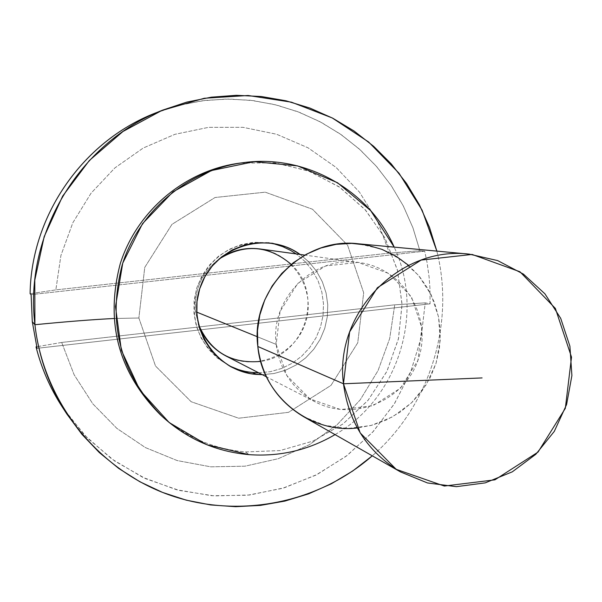 <?xml version="1.0" encoding="UTF-8"?>
<svg xmlns="http://www.w3.org/2000/svg" width="602" height="602" viewBox="0 0 602 602"><rect width="100%" height="100%" fill="white"/><g stroke="black" fill="none" stroke-linecap="round" stroke-linejoin="round"><path stroke-width="0.45" stroke-dasharray="3.01 2.26" d="M389.404 253.111L55.851 289.886L60.915 255.481L72.819 222.793L91.052 193.204L114.854 167.935L143.208 148.039L174.919 134.321L208.661 127.331L243.02 127.323L276.596 134.254L308.021 147.799L336.021 167.371L359.499 192.158L377.522 221.13L389.404 253.111L377.522 221.13L359.499 192.158L336.021 167.371L308.021 147.799L276.596 134.254L243.02 127.323L208.661 127.331L174.919 134.321L143.208 148.039L114.854 167.935L91.052 193.204L72.819 222.793L60.915 255.481L55.851 289.886L30.1 293.716L55.851 289.886L389.404 253.111L419.88 250.725L389.404 253.111M158.793 111.739L181.819 104.62L205.493 100.368L229.467 99.037L253.382 100.632L276.89 105.117L299.645 112.416L321.317 122.409L341.597 134.946L360.192 149.83L376.852 166.837L391.33 185.717L403.43 206.193L412.995 227.97L419.88 250.725L412.889 227.684L403.152 205.658L390.818 184.964L376.047 165.926L359.063 148.814L340.1 133.9L319.429 121.416L297.365 111.543L274.219 104.455L250.349 100.263L226.096 99.052L201.843 100.835L177.944 105.606L154.782 113.304M436.849 251.109C455.33 324.44 429.482 406.373 372.277 455.834C429.482 406.373 455.33 324.44 436.849 251.109M62.187 406.847L84.604 435.216L111.739 458.957L142.674 477.303L176.356 489.682L211.656 495.717L247.414 495.25L282.466 488.335L315.674 475.226L345.977 456.376L372.42 432.417L394.159 404.123L410.526 372.412L420.994 338.301L425.23 302.866L430.091 303.837L429.971 288.674L429.128 277.334L427.021 262.322L424.696 251.192L419.88 250.725L424.696 251.192L31.101 294.619L424.696 251.192L427.021 262.322L429.128 277.334L429.971 288.674L430.091 303.837L425.23 302.866L421.054 338L410.752 371.848L394.649 403.355L373.24 431.521L347.181 455.458L317.292 474.399L284.498 487.725L249.83 494.979L214.387 495.913L179.306 490.442L145.722 478.725L114.741 461.087L87.38 438.083L64.572 410.429M61.682 342.448L394.746 304.815L389.675 338.565L378.026 370.636L360.259 399.773L337.067 424.801L309.368 444.72L278.244 458.709L244.946 466.196L210.783 466.828L177.154 460.56L145.421 447.595L116.908 428.428L92.806 403.822L74.129 374.768L61.682 342.448L74.129 374.768L92.806 403.822L116.908 428.428L145.421 447.595L177.154 460.56L210.783 466.828L244.946 466.196L278.244 458.709L309.368 444.72L337.067 424.801L360.259 399.773L378.026 370.636L389.675 338.565L394.746 304.815L425.23 302.866L394.746 304.815L61.682 342.448L36.707 346.752L61.682 342.448M303.423 416.592L324.952 425.411L348.001 428.436L371.073 425.486L392.692 416.772L411.475 402.881L426.231 384.693L436.021 363.39L440.22 340.326L438.572 316.976L431.167 294.814L418.458 275.28L401.256 259.62L380.645 248.874L357.942 243.742M408.6 265.339L419.308 276.295L428.045 288.9L434.561 302.806L438.7 317.623L440.34 332.944L439.437 348.34L436.021 363.39L430.182 377.68L422.085 390.811L411.956 402.414L400.067 412.182L386.74 419.827L372.352 425.14L357.302 427.969M276.183 344.397L286.838 375.565L309.842 398.81L340.574 409.548L372.916 405.725L400.503 388.162L417.938 360.35L421.829 327.736L411.399 296.718L388.644 273.398L358.009 262.404L325.539 265.994L297.689 283.519L280.058 311.52L276.183 344.397C269.914 298.283 314.146 254.947 359.371 262.577C402.873 268.078 432.499 315.982 418.744 357.942C405.936 400.202 354.179 422.438 315.395 401.986C292.798 389.502 279.727 370.305 276.183 344.397L257.295 336.721L276.183 344.397M196.681 312.099L195.567 311.648L198.404 324.267L195.567 311.648L196.681 312.099M225.87 355.94C255.805 371.735 295.785 354.751 305.628 322.266C316.208 290.006 293.212 253.156 259.628 248.919M218.962 259.093C201.813 272.428 194.017 289.946 195.567 311.648C194.017 289.946 201.813 272.428 218.962 259.093M138.874 318.007L155.489 365.986L191.173 401.73L238.678 418.209L288.546 412.325L330.98 385.393L357.754 342.779L363.683 292.79L347.58 245.172L312.506 209.24L265.226 192.173L215.042 197.509L171.984 224.343L144.758 267.393L138.874 318.007L144.758 267.393L171.984 224.343L215.042 197.509L265.226 192.173L312.506 209.24L347.58 245.172L363.683 292.79L357.754 342.779L330.98 385.393L288.546 412.325L238.678 418.209L191.173 401.73L155.489 365.986L138.874 318.007L113.838 318.503L138.874 318.007M291.248 264.406C324.486 294.303 305.026 355.985 260.651 361.396M37.091 348.31L430.091 303.837L37.091 348.31M241.432 162.924L276.017 162.999L309.496 171.337L339.949 187.403L365.685 210.256L385.257 238.558L397.598 270.689L402.046 304.853L398.373 339.122L386.793 371.592L367.942 400.443L342.869 424.056L312.965 441.1L279.892 450.589L245.503 451.944C213.725 449.077 185.762 437.075 161.622 415.929M258.664 372.804L270.328 371.682L281.608 368.477L292.136 363.292L301.572 356.294L309.616 347.715L316.005 337.827L320.527 326.961L323.056 315.463L323.492 303.709L321.829 292.068L318.119 280.923L312.468 270.629L305.071 261.531L296.161 253.924L305.071 261.531L312.468 270.629L318.119 280.923L321.829 292.068L323.492 303.709L323.056 315.463L320.527 326.961L316.005 337.827L309.616 347.715L301.572 356.294L292.136 363.292L281.608 368.477L270.328 371.682L258.664 372.804M268.146 242.741C233.719 240.612 209.925 255.669 196.771 287.922C189.036 321.889 199.879 347.873 229.309 365.888L217.104 357.866L208.134 348.739L201.113 338.008L196.327 326.088L193.964 313.431L194.107 300.548L196.771 287.922L201.836 276.062L209.105 265.422L218.308 256.414L229.069 249.401L240.973 244.638L253.555 242.313L268.146 242.741M335.051 434.614C398.2 398.479 425.178 312.957 394.19 247.129C425.178 312.957 398.2 398.479 335.051 434.614M300.15 254.465L309.157 262.163L316.629 271.359L322.333 281.759L326.088 293.023L327.766 304.793L327.322 316.682L324.771 328.301L320.196 339.287L313.74 349.273L305.605 357.949L296.071 365.023L285.431 370.268L274.03 373.511L262.239 374.647L274.03 373.511L285.431 370.268L296.071 365.023L305.605 357.949L313.74 349.273L320.196 339.287L324.771 328.301L327.322 316.682L327.766 304.793L326.088 293.023L322.333 281.759L316.629 271.359L309.157 262.163L300.15 254.465M160.358 414.786C184.724 436.623 213.108 449.009 245.503 451.944L280.013 450.567L313.19 441.01L343.163 423.838L368.251 400.067L387.056 371.05L398.532 338.414L402.038 304.002L397.358 269.756L384.746 237.594L364.88 209.353L338.858 186.65L308.134 170.825L274.452 162.811L239.746 163.134M245.503 451.944L248.935 454.638L245.503 451.944M359.371 262.577L304.8 255.105M315.395 401.986L266.415 376.792M227.676 365.03L230.92 366.791M266.325 242.508L269.989 242.93"/><path stroke-width="0.9" d="M162.849 110.061L186.74 102.114L211.385 97.178L236.398 95.304L261.411 96.531L286.04 100.805L309.917 108.067L332.695 118.18L354.044 130.995L373.646 146.309L391.225 163.879L406.538 183.452L419.353 204.725L429.504 227.39L436.849 251.109L422.092 210.158L399.021 173.225L368.62 142.004L332.229 117.939L291.451 102.174L248.137 95.492L204.259 98.276L161.855 110.459L122.928 131.522L89.322 160.523L62.638 196.132L44.164 236.661L34.781 280.208L34.924 324.711L32.29 321.679L34.924 324.711C43.404 400.014 95.364 466.768 164.993 493.362C234.712 519.827 316.524 504.611 372.277 455.834L352.652 471.042L331.333 483.782L308.623 493.851L284.859 501.097L260.373 505.402L235.532 506.696L210.7 504.943L186.236 500.157L162.517 492.398L139.89 481.766L118.707 468.416L99.292 452.538L81.94 434.351L66.927 414.131C49.356 386.905 38.686 357.099 34.924 324.711C23.719 234.961 79.05 142.471 162.849 110.061L154.782 113.304C82.602 141.538 31.191 215.651 30.1 293.716C31.169 214.146 84.634 138.851 158.793 111.739M64.572 410.429C51.351 390.969 41.831 369.786 36.03 346.872L37.091 348.31L32.29 321.679L31.101 294.619L30.1 293.716L31.101 294.619L32.29 321.679L37.091 348.31L36.03 346.872C41.463 368.349 50.184 388.343 62.187 406.847L66.927 414.131M469.244 254.134L357.942 243.742C302.535 236.902 250.236 290.322 257.822 346.496L343.479 383.783L482.082 377.921L343.479 383.783L360.162 432.876L396.221 469.349L444.336 486.047L494.912 479.832L538.03 452.094L565.323 408.352L571.516 357.144L555.368 308.427L519.94 271.758L472.066 254.435L421.159 260.079L377.401 287.718L349.627 331.913L343.479 383.783C334.05 312.98 399.863 245.533 469.244 254.134L497.651 260.583L523.409 274.098L544.885 293.784L560.71 318.353L569.906 346.203L571.9 375.573L566.58 404.582L554.291 431.386L535.81 454.292L512.294 471.833L485.242 482.864L456.361 486.672L427.503 482.962L400.541 471.938C367.634 452.034 348.618 422.649 343.479 383.783L257.822 346.496C261.953 377.334 277.153 400.699 303.423 416.592L400.541 471.938M357.302 427.969C309.375 433.884 262.051 395.454 257.822 346.496L257.483 330.694L259.816 315.042L264.737 299.999L272.119 286.003L281.736 273.466L293.309 262.75L306.493 254.179L320.896 247.986L336.104 244.352L351.666 243.374L367.137 245.082L382.067 249.409L396.018 256.226L408.6 265.339M257.295 336.721L196.681 312.099L257.295 336.721M260.651 361.396C231.048 364.082 210.301 351.711 198.404 324.267C203.551 338.369 212.702 348.927 225.87 355.94L266.415 376.792M304.8 255.105L259.628 248.919C244.818 247.106 231.266 250.5 218.962 259.093C244.45 243.449 268.545 245.217 291.248 264.406M34.924 324.711C66.325 321.634 92.633 319.564 113.838 318.503C92.633 319.564 66.325 321.634 34.924 324.711M36.03 346.872L36.707 346.752L36.03 346.872M161.622 415.929C118.654 373.518 104.853 322.8 120.234 263.781C137.158 210.143 186.244 169.478 241.432 162.924M252.855 372.57L258.664 372.804L251.102 372.397L244.171 371.223L237.406 369.304L229.309 365.888L239.077 369.854L245.894 371.592L252.855 372.57L256.369 374.406C214.997 371.472 185.709 325.321 200.647 286.025C214.553 246.361 266.641 230.017 300.15 254.465L292.181 249.642L285.799 246.797L272.307 243.238L257.084 242.734L244.367 245.082L232.334 249.898L221.461 256.994L212.16 266.099L204.808 276.852L199.683 288.847L196.997 301.602L196.846 314.635L199.239 327.428L204.078 339.475L211.167 350.326L220.234 359.544L230.92 366.791L237.843 370.027L250.688 373.669L262.239 374.647L256.369 374.406L252.855 372.57M296.161 253.924L290.661 250.432L282.82 246.669L274.55 243.998L268.146 242.741L274.55 243.998L282.82 246.669L290.661 250.432L296.161 253.924M248.935 454.638C279.704 456.85 308.412 450.176 335.051 434.614C308.412 450.176 279.704 456.85 248.935 454.638C216.193 451.681 187.508 439.167 162.879 417.096C120.408 374.271 106.885 323.387 122.319 264.444C139.265 210.79 188.012 169.915 243.133 162.69C305.289 153.826 369.297 190.036 394.19 247.129L370.712 210.67L337.541 182.745L297.531 165.889L254.202 161.667L211.415 170.554L173.022 191.827L142.539 223.628L122.755 263.089L115.479 306.636L121.371 350.304L139.845 390.126L169.177 422.544L206.674 444.675L248.935 454.638M243.133 162.69L239.746 163.134C185.205 170.283 136.985 210.708 120.234 263.781C104.966 322.085 118.338 372.42 160.358 414.786L162.879 417.096"/></g></svg>
